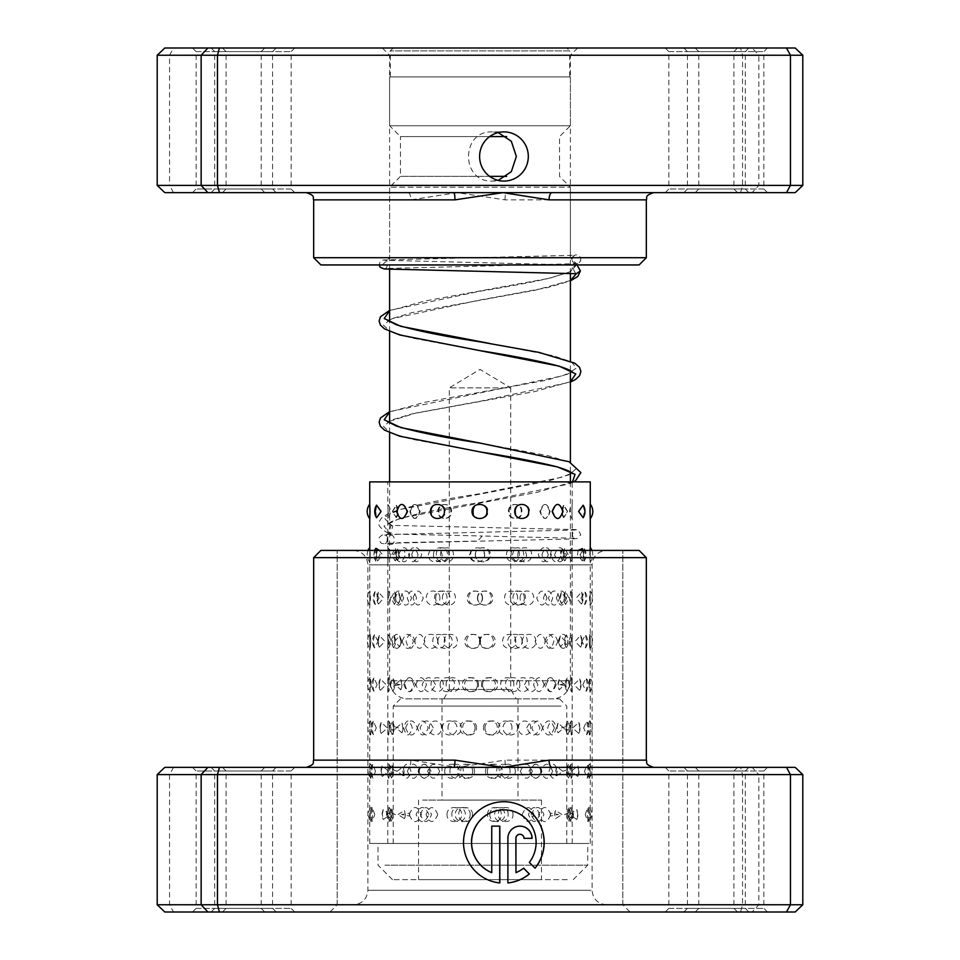 <?xml version="1.0" encoding="UTF-8"?>
<svg xmlns="http://www.w3.org/2000/svg" width="960" height="960" viewBox="0 0 960 960"><rect width="100%" height="100%" fill="white"/><g stroke="black" fill="none" stroke-linecap="round" stroke-linejoin="round"><path stroke-width="0.72" stroke-dasharray="4.8 3.6" d="M566.784 48L393.216 48L566.784 48L569.676 50.892L390.324 50.892L569.676 50.892L569.676 76.932L390.324 76.932L569.676 76.932M393.216 48L390.324 50.892L390.324 76.932M443.844 698.844L449.268 689.46L510.732 689.46L510.732 387.888L449.268 387.888L510.732 387.888L480 369.42L449.268 387.888L449.268 689.46L510.732 689.46L516.156 698.844L443.844 698.844L516.156 698.844M389.604 481.896L389.604 680.772L570.396 680.772L389.604 680.772A18.084 18.084 0 0 0 407.688 698.844L552.312 698.844L407.688 698.844M570.396 481.896L570.396 680.772A18.084 18.084 0 0 1 552.312 698.844M570.396 471.924L570.396 462.264M570.396 370.68L570.396 361.02M570.396 273.228L570.396 187.212L389.604 187.212L570.396 187.212L559.548 176.364L559.548 136.584L570.396 125.736L570.396 76.932L389.604 76.932L570.396 76.932M389.604 432.72L389.604 423.06M389.604 331.476L389.604 321.816M389.604 269.328L389.604 187.212L400.452 176.364L489.636 176.364M506.64 176.364L400.452 176.364L400.452 136.584L489.636 136.584M506.64 136.584L400.452 136.584L389.604 125.736L570.396 125.736L389.604 125.736L389.604 76.932M684.132 767.364L748.908 767.364L684.132 767.364M745.008 770.988L687.432 770.988L745.008 770.988M211.404 767.364L276.18 767.364L211.404 767.364M272.292 770.988L214.716 770.988L272.292 770.988M748.596 912L683.82 912L748.596 912M687.708 908.388L745.284 908.388L687.708 908.388M275.868 912L211.092 912L275.868 912M214.992 908.388L272.568 908.388L214.992 908.388M628.62 912L329.94 912L628.62 912M338.544 904.764L622.824 904.764L338.544 904.764M453.852 767.364L164.796 767.364M503.748 809.856A32.58 32.268 -90 0 1 529.236 862.404L529.344 862.404M503.808 801.708A40.716 40.332 90 0 0 463.476 840.396A40.716 40.332 90 0 0 499.716 882.948L499.824 882.948M519.888 826.14L519.984 826.14A12.216 12.096 90 0 0 507.78 838.356L507.888 882.948A40.716 40.332 90 0 1 507.78 882.948M519.888 834.288A4.068 4.032 -90 0 1 523.92 838.356L523.92 838.356M695.52 767.364L767.496 767.364L695.52 767.364M763.56 770.988L698.796 770.988L763.56 770.988M665.58 767.364L737.544 767.364L665.58 767.364M733.62 770.988L668.844 770.988L733.62 770.988M222.804 767.364L294.768 767.364L222.804 767.364M290.844 770.988L226.068 770.988L290.844 770.988M192.852 767.364L264.828 767.364L192.852 767.364M260.892 770.988L196.128 770.988L260.892 770.988M294.42 912L222.456 912L294.42 912M226.38 908.388L291.156 908.388L226.38 908.388M767.148 912L695.172 912L767.148 912M699.108 908.388L763.872 908.388L699.108 908.388M737.196 912L665.232 912L737.196 912M669.156 908.388L733.932 908.388L669.156 908.388M264.48 912L192.504 912L264.48 912M196.44 908.388L261.204 908.388L196.44 908.388M639.096 550.416L320.904 550.416M313.668 557.652L646.332 557.652M621.456 550.416L337.176 550.416L621.456 550.416M802.788 904.764L157.212 904.764M157.212 774.6L758.856 774.6L758.856 904.764L752.112 912L795.204 912M795.204 767.364L752.112 767.364L758.856 774.6L802.788 774.6M752.112 767.364L740.568 767.364L742.536 774.6L742.536 904.764L740.568 912L752.112 912M173.508 767.364L169.548 774.6L169.548 904.764L173.508 912L740.568 912M740.568 767.364L552.06 767.364M164.796 912L173.508 912M410.94 760.14A7.236 3 -90 0 1 407.94 767.364L506.148 767.364A7.236 1.092 -90 0 1 505.056 760.14L457.044 767.364L410.94 760.14L313.668 760.14M523.536 868.164A32.58 32.268 -90 0 1 515.856 872.628M529.236 862.404L535.08 868.2M491.652 826.14L491.652 872.628M605.34 550.416L353.448 550.416L605.34 550.416M354.66 904.764L606.552 904.764L354.66 904.764M376.608 505.164L375.336 511.464L376.608 517.776M397.524 511.464L396.168 505.392L392.304 511.464L396.168 517.536L397.524 511.464M375.864 548.352L374.592 554.76L375.864 561.18L380.004 554.76L379.368 550.416M396.648 554.76L395.244 548.544L391.704 554.76L395.244 560.988L396.648 554.76M379.008 598.068L375.168 591.54L373.908 598.068L375.168 604.584L379.008 598.068M395.796 598.068L394.392 591.708L391.14 598.068L394.392 604.428L395.796 598.068M378.06 641.364L374.508 634.74L373.272 641.364L374.508 647.988L378.06 641.364M394.992 641.364L393.576 634.884L390.624 641.364L393.576 647.844L394.992 641.364M377.16 684.66L373.884 677.952L372.684 684.66L373.884 691.368L377.16 684.66M394.236 684.66L392.82 678.072L390.144 684.66L392.82 691.248L394.236 684.66M376.308 727.956L373.308 721.176L372.156 727.956L373.308 734.748L376.308 727.956M393.504 727.956L392.112 721.272L389.712 727.956L392.112 734.652L393.504 727.956M375.504 771.264L372.768 764.4L371.676 771.264L372.768 778.116L375.504 771.264M392.832 771.264L391.464 764.484L389.328 771.264L391.464 778.032L392.832 771.264M374.76 814.56L372.276 807.636L371.244 814.56L372.276 821.472L374.76 814.56M392.196 814.56L390.864 807.708L388.98 814.56L390.864 821.412L392.196 814.56M419.58 511.464C416.16 502.212 412.932 502.212 409.884 511.464C412.92 520.728 416.148 520.728 419.58 511.464M396.012 550.416L395.028 554.76C398.292 564.132 401.748 564.132 405.408 554.76L404.292 550.416M418.068 554.76C414.708 545.508 411.552 545.508 408.588 554.76C411.54 564.024 414.696 564.024 418.068 554.76M403.644 598.068C400.044 588.696 396.672 588.696 393.504 598.068C396.684 607.428 400.056 607.428 403.644 598.068M416.58 598.068C413.292 588.804 410.208 588.804 407.316 598.068C410.196 607.32 413.28 607.32 416.58 598.068M401.916 641.364C398.4 631.992 395.1 631.992 392.028 641.364C395.112 650.724 398.412 650.724 401.916 641.364M415.128 641.364C411.912 632.1 408.9 632.1 406.092 641.364C408.888 650.628 411.9 650.628 415.128 641.364M400.224 684.66L390.72 682.932L390.72 686.388L400.224 684.66M413.712 684.66C410.568 675.396 407.628 675.396 404.904 684.66C407.616 693.924 410.556 693.924 413.712 684.66M398.568 727.956L389.496 725.316L389.496 730.608L398.568 727.956M412.32 727.956C409.248 718.704 406.392 718.704 403.74 727.956C406.38 737.22 409.236 737.22 412.32 727.956M396.96 771.264L388.296 767.976L388.296 774.54L396.96 771.264M410.964 771.264C407.964 762 405.192 762 402.624 771.264C405.18 780.516 407.952 780.516 410.964 771.264M395.388 814.56L387.132 810.792L387.132 818.328L395.388 814.56M409.548 816.036A11.568 11.568 0 0 0 409.632 814.56L409.548 813.072L401.544 814.56L409.548 816.036L409.632 814.56A11.568 11.568 0 0 0 409.536 813.072M450.84 511.464C451.308 502.224 437.472 502.188 438.132 511.464C437.46 520.728 451.284 520.728 450.84 511.464M429.744 550.416L428.4 554.76C428.016 564.156 442.332 564.12 442.164 554.76L440.748 550.416M448.92 554.76C449.376 545.532 435.684 545.484 436.332 554.76C435.672 564.024 449.364 564.024 448.92 554.76M439.908 598.068C440.04 588.684 425.892 588.696 426.276 598.068C425.892 607.452 440.064 607.416 439.908 598.068M447.024 598.068C447.468 588.828 433.908 588.78 434.568 598.068C433.896 607.32 447.456 607.332 447.024 598.068M437.664 641.364C437.784 631.992 423.78 632.004 424.176 641.364C423.792 650.748 437.808 650.712 437.664 641.364M445.14 641.364C445.584 632.124 432.156 632.076 432.816 641.364C432.144 650.628 445.56 650.628 445.14 641.364M435.432 684.66C430.848 675.288 426.408 675.288 422.1 684.66C426.42 694.032 430.872 694.032 435.432 684.66M443.28 684.66C443.7 675.42 430.428 675.384 431.088 684.66C430.416 693.924 443.688 693.924 443.28 684.66M433.236 727.956C428.7 718.596 424.308 718.596 420.06 727.956C424.32 737.328 428.712 737.328 433.236 727.956M441.432 727.956C441.84 718.716 428.724 718.68 429.384 727.956C428.712 737.22 441.828 737.22 441.432 727.956M431.052 771.264C426.564 761.892 422.22 761.892 418.032 771.264C422.244 780.624 426.576 780.624 431.052 771.264M439.608 771.264C435.516 762 431.544 762 427.704 771.264C431.532 780.516 435.492 780.516 439.608 771.264M428.892 814.56C424.464 805.188 420.18 805.188 416.052 814.56C420.192 823.92 424.476 823.92 428.892 814.56M437.796 814.56C433.752 805.296 429.84 805.296 426.048 814.56C429.816 823.812 433.728 823.812 437.796 814.56M486.528 511.464C487.14 502.212 472.152 502.2 472.752 511.464C472.128 520.704 487.128 520.752 486.528 511.464M471.144 550.416L469.632 554.76C469.332 564.12 484.968 564.144 484.692 554.76L483.168 550.416M484.512 554.76C485.112 545.508 470.136 545.508 470.736 554.76C470.112 564 485.1 564.048 484.512 554.76M482.268 598.068C482.544 588.696 466.92 588.696 467.22 598.068C466.92 607.428 482.544 607.44 482.268 598.068M482.484 598.068C483.084 588.804 468.12 588.804 468.732 598.068C468.096 607.308 483.072 607.344 482.484 598.068M479.856 641.364C480.12 631.992 464.508 631.992 464.82 641.364C464.508 650.724 480.12 650.736 479.856 641.364M480.468 641.364C481.056 632.1 466.104 632.1 466.728 641.364C466.08 650.604 481.044 650.64 480.468 641.364M477.432 684.66C477.684 675.288 462.12 675.288 462.432 684.66C462.108 694.02 477.696 694.044 477.432 684.66M478.44 684.66C479.028 675.396 464.1 675.396 464.724 684.66C464.076 693.9 479.016 693.948 478.44 684.66M475.008 727.956C475.26 718.584 459.72 718.596 460.044 727.956C459.72 737.316 475.272 737.34 475.008 727.956M476.424 727.956C477 718.704 462.108 718.692 462.732 727.956C462.084 737.196 476.976 737.244 476.424 727.956M472.596 771.264C472.836 761.88 457.344 761.892 457.668 771.264C457.344 780.624 472.848 780.636 472.596 771.264M474.396 771.264C474.972 762 460.116 762 460.752 771.264C460.092 780.492 474.948 780.54 474.396 771.264M470.184 814.56C470.424 805.188 454.968 805.188 455.304 814.56C454.968 823.92 470.424 823.932 470.184 814.56M472.38 814.56C472.944 805.296 458.136 805.296 458.772 814.56C458.112 823.8 472.932 823.836 472.38 814.56M521.232 511.464C521.904 502.212 508.032 502.2 508.476 511.464C508.008 520.704 521.892 520.752 521.232 511.464M513.888 550.416L512.436 554.76C512.268 564.156 526.884 564.12 526.5 554.76L525.12 550.416M519.408 554.76C520.08 545.508 506.088 545.508 506.556 554.76C506.064 564 520.068 564.048 519.408 554.76M524.292 598.068C524.652 588.684 509.928 588.696 510.108 598.068C509.94 607.452 524.676 607.416 524.292 598.068M517.572 598.068C518.244 588.804 504.132 588.804 504.612 598.068C504.12 607.308 518.232 607.344 517.572 598.068M522.06 641.364C522.42 631.992 507.588 632.004 507.78 641.364C507.588 650.748 522.444 650.712 522.06 641.364M515.712 641.364C516.384 632.1 502.164 632.1 502.656 641.364C502.152 650.604 516.372 650.64 515.712 641.364M519.816 684.66C520.164 675.288 505.224 675.3 505.428 684.66C505.236 694.044 520.2 694.008 519.816 684.66M513.84 684.66C514.512 675.396 500.196 675.396 500.688 684.66C500.172 693.9 514.488 693.948 513.84 684.66M517.548 727.956C517.896 718.584 502.86 718.596 503.064 727.956C502.872 737.34 517.932 737.304 517.548 727.956M511.956 727.956C512.616 718.704 498.204 718.692 498.708 727.956C498.18 737.196 512.604 737.244 511.956 727.956M515.268 771.264C515.604 761.88 500.484 761.892 500.7 771.264C500.484 780.648 515.64 780.612 515.268 771.264M510.048 771.264C510.708 762 496.212 762 496.728 771.264C496.188 780.492 510.696 780.54 510.048 771.264M512.964 814.56C513.3 805.176 498.096 805.188 498.312 814.56C498.096 823.944 513.336 823.908 512.964 814.56M508.128 814.56C508.788 805.296 494.208 805.296 494.724 814.56C494.184 823.8 508.764 823.836 508.128 814.56M549.648 511.464C546.6 502.212 543.336 502.212 539.868 511.464C543.324 520.728 546.588 520.728 549.648 511.464M551.472 550.416L550.296 554.76C554.148 564.132 557.784 564.132 561.228 554.76L562.512 560.604L566.808 554.76L562.512 548.928L561.216 554.76L560.196 550.416M548.304 554.76C545.172 545.508 541.848 545.508 538.32 554.76C541.836 564.024 545.16 564.024 548.304 554.76M559.572 598.068C556.032 588.696 552.324 588.696 548.424 598.068C552.336 607.428 556.056 607.428 559.572 598.068M546.936 598.068C543.72 588.804 540.324 588.804 536.736 598.068C540.312 607.32 543.708 607.32 546.936 598.068M557.88 641.364C554.268 631.992 550.476 631.992 546.504 641.364C550.488 650.724 554.28 650.724 557.88 641.364M545.532 641.364C542.244 632.1 538.776 632.1 535.128 641.364C538.764 650.628 542.232 650.628 545.532 641.364M556.14 684.66C552.456 675.288 548.592 675.288 544.56 684.66C548.604 694.032 552.468 694.032 556.14 684.66M544.092 684.66C540.732 675.396 537.204 675.396 533.496 684.66C537.192 693.924 540.72 693.924 544.092 684.66M554.376 727.956C550.608 718.596 546.684 718.596 542.58 727.956C546.696 737.328 550.632 737.328 554.376 727.956M542.616 727.956C539.196 718.704 535.608 718.704 531.84 727.956C535.596 737.22 539.184 737.22 542.616 727.956M552.576 771.264C548.736 761.892 544.74 761.892 540.576 771.264C544.752 780.624 548.748 780.624 552.576 771.264M541.116 771.264C537.636 762 533.976 762 530.148 771.264C533.964 780.516 537.624 780.516 541.116 771.264M550.728 814.56C546.828 805.188 542.76 805.188 538.536 814.56C542.772 823.92 546.84 823.92 550.728 814.56M539.592 814.56C536.04 805.296 532.32 805.296 528.444 814.56C532.308 823.812 536.028 823.812 539.592 814.56M583.116 517.728L584.4 511.464L583.116 505.212M567.468 511.464L563.496 505.452L562.152 511.464L563.496 517.476L567.468 511.464M578.172 550.416L577.464 554.76L582.324 560.892L583.596 554.76L582.324 548.64M582.732 598.068L581.484 592.08L576.312 598.068L581.484 604.044L582.732 598.068M566.112 598.068L561.48 592.428L560.232 598.068L561.48 603.696L566.112 598.068M581.832 641.364L580.608 635.544L575.112 641.364L580.608 647.184L581.832 641.364M565.368 641.364L560.388 635.952L559.212 641.364L560.388 646.776L565.368 641.364M580.872 684.66L579.696 679.02L573.864 684.66L579.696 690.3L580.872 684.66M564.576 684.66L559.236 679.5L558.168 684.66L559.236 689.82L564.576 684.66M579.876 727.956L578.748 722.52L572.568 727.956L578.748 733.404L579.876 727.956M563.748 727.956L558.048 723.096L557.076 727.956L558.048 732.828L563.748 727.956M578.82 771.264L577.764 766.032L571.236 771.264L577.764 776.484L578.82 771.264M562.884 771.264L556.8 766.728L555.936 771.264L556.8 775.788L562.884 771.264M577.728 814.56L576.744 809.58L569.844 814.56L576.744 819.528L577.728 814.56M561.972 814.56L555.492 810.432L554.772 814.56L555.492 818.688L561.972 814.56M590.052 511.464C590.316 502.092 590.292 502.092 589.992 511.464C590.292 520.836 590.316 520.836 590.052 511.464M571.968 511.464C572.232 502.212 572.208 502.212 571.92 511.464C572.208 520.728 572.232 520.728 571.968 511.464C572.232 502.212 572.208 502.212 571.92 511.464C572.208 520.728 572.232 520.728 571.968 511.464M572.208 481.896L387.792 481.896L572.208 481.896L572.208 504.24A11.568 11.568 0 0 0 572.208 518.688L572.172 547.548A11.568 11.568 0 0 0 572.172 561.984L572.076 590.856A11.568 11.568 0 0 0 572.076 605.268L572.208 592.512M590.184 554.76C590.34 545.4 590.208 545.4 589.788 554.76C590.208 564.132 590.34 564.132 590.184 554.76C590.34 564.132 590.208 564.132 589.788 554.76L589.932 550.416M572.088 554.76C572.256 545.508 572.136 545.508 571.74 554.76C572.136 564.024 572.256 564.024 572.088 554.76C572.256 545.508 572.136 545.508 571.74 554.76C572.136 564.024 572.256 564.024 572.088 554.76M590.256 598.068L590.172 590.856A11.568 11.568 0 0 1 590.172 605.28L590.256 598.068C590.304 588.696 590.064 588.696 589.536 598.068C590.064 607.428 590.304 607.428 590.256 598.068M572.172 598.068C572.232 588.804 572.004 588.804 571.512 598.068C572.004 607.32 572.232 607.32 572.172 598.068M590.28 641.364C590.22 631.992 589.86 631.992 589.236 641.364C589.86 650.736 590.22 650.736 590.28 641.364C590.22 631.992 589.86 631.992 589.236 641.364C589.86 650.736 590.22 650.736 590.28 641.364M572.208 641.364L571.932 634.176A11.568 11.568 0 0 0 569.424 641.364L566.424 647.844L565.008 641.364L566.424 634.884L569.376 641.364A11.568 11.568 0 0 0 571.932 648.552L572.208 641.364C572.16 632.1 571.836 632.1 571.248 641.364C571.836 650.628 572.16 650.628 572.208 641.364M588.912 682.716L589.896 691.836L589.896 677.484L588.912 682.716M571.068 681.24L571.74 691.836A11.568 11.568 0 0 1 571.74 677.496L571.068 681.24C571.848 675.54 572.22 676.68 572.196 684.66C572.22 692.652 571.848 693.792 571.068 688.08M588.912 722.424L588.456 727.956L589.68 735.108A11.568 11.568 0 0 0 589.68 720.804L588.912 722.424C589.764 719.256 590.184 721.104 590.172 727.956C590.184 734.82 589.764 736.668 588.912 733.5M571.068 722.112L570.576 727.956L571.488 735.096A11.568 11.568 0 0 1 571.488 720.816L571.068 722.112C571.836 719.52 572.184 721.476 572.136 727.956C572.184 734.448 571.824 736.404 571.068 733.812M588.912 764.412L588 771.264L589.428 778.38A11.568 11.568 0 0 0 589.428 764.136L588.912 764.412C589.68 763.404 590.052 765.684 590.04 771.264C590.052 776.844 589.68 779.124 588.912 778.104M571.068 764.352L570.168 771.264L571.188 778.368A11.568 11.568 0 0 1 571.188 764.148L571.068 764.352C571.752 763.632 572.076 765.924 572.028 771.264C572.076 776.592 571.752 778.896 571.068 778.164M588.912 807.336C588.132 807.696 587.652 810.096 587.484 814.56C587.652 819.012 588.132 821.424 588.912 821.784L589.128 821.652A11.568 11.568 0 0 0 589.128 807.468L589.848 814.56L588.912 821.784M571.068 807.336L570.828 807.492A11.568 11.568 0 0 0 570.828 821.616L571.884 814.56L571.068 807.336C570.312 807.828 569.868 810.24 569.724 814.56C569.868 818.868 570.312 821.28 571.068 821.784M578.952 511.464L583.392 505.164L584.664 511.464L583.392 517.776L578.952 511.464M562.476 511.464L563.832 505.392L567.696 511.464L563.832 517.536L562.476 511.464M579.996 554.76L584.136 548.352L585.408 554.76L584.136 561.18L579.996 554.76M563.352 554.76L564.756 548.544L568.296 554.76L564.756 560.988L563.352 554.76M580.992 598.068L584.832 591.54L586.092 598.068L584.832 604.584L580.992 598.068M564.204 598.068L565.608 591.708L568.86 598.068L565.608 604.428L564.204 598.068M581.94 641.364L585.492 634.74L586.728 641.364L585.492 647.988L581.94 641.364M582.84 684.66L586.116 677.952L587.316 684.66L586.116 691.368L582.84 684.66M565.764 684.66L567.18 678.072L569.856 684.66L567.18 691.248L565.764 684.66M583.692 727.956L586.692 721.176L587.844 727.956L586.692 734.748L583.692 727.956M566.496 727.956L567.888 721.272L570.288 727.956L567.888 734.652L566.496 727.956M584.496 771.264L587.232 764.4L588.324 771.264L587.232 778.116L584.496 771.264M567.168 771.264L568.536 764.484L570.672 771.264L568.536 778.032L567.168 771.264M585.24 814.56L587.724 807.636L588.756 814.56L587.724 821.472L585.24 814.56M567.804 814.56L569.136 807.708L571.02 814.56L569.136 821.412L567.804 814.56M552.792 511.464C556.536 502.092 560.076 502.092 563.412 511.464C560.064 520.836 556.524 520.836 552.792 511.464M540.42 511.464C543.84 502.212 547.068 502.212 550.116 511.464C547.08 520.728 543.852 520.728 540.42 511.464M554.592 554.76C558.264 545.4 561.72 545.4 564.972 554.76C561.708 564.132 558.252 564.132 554.592 554.76M541.932 554.76C545.292 545.508 548.448 545.508 551.412 554.76C548.46 564.024 545.304 564.024 541.932 554.76M556.356 598.068C559.956 588.696 563.328 588.696 566.496 598.068C563.316 607.428 559.944 607.428 556.356 598.068M543.42 598.068C546.708 588.804 549.792 588.804 552.684 598.068C549.804 607.32 546.72 607.32 543.42 598.068M558.084 641.364C561.6 631.992 564.9 631.992 567.972 641.364C564.888 650.724 561.588 650.724 558.084 641.364M544.872 641.364C548.088 632.1 551.1 632.1 553.908 641.364C551.112 650.628 548.1 650.628 544.872 641.364M559.776 684.66L569.28 682.932L569.28 686.388L559.776 684.66M546.288 684.66C549.432 675.396 552.372 675.396 555.096 684.66C552.384 693.924 549.444 693.924 546.288 684.66M561.432 727.956L570.504 725.316L570.504 730.608L561.432 727.956M547.68 727.956C550.752 718.704 553.608 718.704 556.26 727.956C553.62 737.22 550.764 737.22 547.68 727.956M563.04 771.264L571.704 767.976L571.704 774.54L563.04 771.264M549.036 771.264C552.036 762 554.808 762 557.376 771.264C554.82 780.516 552.048 780.516 549.036 771.264M564.612 814.56L572.868 810.792L572.868 818.328L564.612 814.56M550.464 813.072A11.568 11.568 0 0 0 550.368 814.56L550.452 813.072L558.456 814.56L550.452 816.036L550.368 814.56A11.568 11.568 0 0 0 550.452 816.036M515.556 511.464C515.4 502.092 529.836 502.104 529.452 511.464C529.824 520.848 515.376 520.812 515.556 511.464M509.16 511.464C508.692 502.224 522.528 502.188 521.868 511.464C522.54 520.728 508.716 520.728 509.16 511.464M517.836 554.76C517.692 545.388 531.984 545.4 531.6 554.76C531.984 564.156 517.668 564.12 517.836 554.76M511.08 554.76C510.624 545.532 524.316 545.484 523.668 554.76C524.328 564.024 510.636 564.024 511.08 554.76M520.092 598.068C519.96 588.684 534.108 588.696 533.724 598.068C534.108 607.452 519.936 607.416 520.092 598.068M512.976 598.068C512.532 588.828 526.092 588.78 525.432 598.068C526.104 607.32 512.544 607.332 512.976 598.068M522.336 641.364C522.216 631.992 536.22 632.004 535.824 641.364C536.208 650.748 522.192 650.712 522.336 641.364M514.86 641.364C514.416 632.124 527.844 632.076 527.184 641.364C527.856 650.628 514.44 650.628 514.86 641.364M524.568 684.66C529.152 675.288 533.592 675.288 537.9 684.66C533.58 694.032 529.128 694.032 524.568 684.66M516.72 684.66C516.3 675.42 529.572 675.384 528.912 684.66C529.584 693.924 516.312 693.924 516.72 684.66M526.764 727.956C531.3 718.596 535.692 718.596 539.94 727.956C535.68 737.328 531.288 737.328 526.764 727.956M518.568 727.956C518.16 718.716 531.276 718.68 530.616 727.956C531.288 737.22 518.172 737.22 518.568 727.956M528.948 771.264C533.436 761.892 537.78 761.892 541.968 771.264C537.756 780.624 533.424 780.624 528.948 771.264M520.392 771.264C524.484 762 528.456 762 532.296 771.264C528.468 780.516 524.508 780.516 520.392 771.264M531.108 814.56C535.536 805.188 539.82 805.188 543.948 814.56C539.808 823.92 535.524 823.92 531.108 814.56M522.204 814.56C526.248 805.296 530.16 805.296 533.952 814.56C530.184 823.812 526.272 823.812 522.204 814.56M472.896 511.464C472.608 502.092 488.244 502.104 487.956 511.464C488.256 520.824 472.608 520.848 472.896 511.464M473.472 511.464C472.86 502.212 487.848 502.2 487.248 511.464C487.872 520.704 472.872 520.752 473.472 511.464M475.308 554.76C475.032 545.388 490.668 545.4 490.368 554.76C490.668 564.12 475.032 564.144 475.308 554.76M475.488 554.76C474.888 545.508 489.864 545.508 489.264 554.76C489.888 564 474.9 564.048 475.488 554.76M477.732 598.068C477.456 588.696 493.08 588.696 492.78 598.068C493.08 607.428 477.456 607.44 477.732 598.068M477.516 598.068C476.916 588.804 491.88 588.804 491.268 598.068C491.904 607.308 476.928 607.344 477.516 598.068M480.144 641.364C479.88 631.992 495.492 631.992 495.18 641.364C495.492 650.724 479.88 650.736 480.144 641.364M479.532 641.364C478.944 632.1 493.896 632.1 493.272 641.364C493.92 650.604 478.956 650.64 479.532 641.364M482.568 684.66C482.316 675.288 497.88 675.288 497.568 684.66C497.892 694.02 482.304 694.044 482.568 684.66M481.56 684.66C480.972 675.396 495.9 675.396 495.276 684.66C495.924 693.9 480.984 693.948 481.56 684.66M484.992 727.956C484.74 718.584 500.28 718.596 499.956 727.956C500.28 737.316 484.728 737.34 484.992 727.956M483.576 727.956C483 718.704 497.892 718.692 497.268 727.956C497.916 737.196 483.024 737.244 483.576 727.956M487.404 771.264C487.164 761.88 502.656 761.892 502.332 771.264C502.656 780.624 487.152 780.636 487.404 771.264M485.604 771.264C485.028 762 499.884 762 499.248 771.264C499.908 780.492 485.052 780.54 485.604 771.264M489.816 814.56C489.576 805.188 505.032 805.188 504.696 814.56C505.032 823.92 489.576 823.932 489.816 814.56M487.62 814.56C487.056 805.296 501.864 805.296 501.228 814.56C501.888 823.8 487.068 823.836 487.62 814.56M431.316 511.464C430.956 502.092 445.428 502.104 445.26 511.464C445.416 520.848 430.932 520.812 431.316 511.464M438.768 511.464C438.096 502.212 451.968 502.2 451.524 511.464C451.992 520.704 438.108 520.752 438.768 511.464M433.5 554.76C433.14 545.388 447.744 545.4 447.564 554.76C447.732 564.156 433.116 564.12 433.5 554.76M440.592 554.76C439.92 545.508 453.912 545.508 453.444 554.76C453.936 564 439.932 564.048 440.592 554.76M435.708 598.068C435.348 588.684 450.072 588.696 449.892 598.068C450.06 607.452 435.324 607.416 435.708 598.068M442.428 598.068C441.756 588.804 455.868 588.804 455.388 598.068C455.88 607.308 441.768 607.344 442.428 598.068M437.94 641.364C437.58 631.992 452.412 632.004 452.22 641.364C452.412 650.748 437.556 650.712 437.94 641.364M444.288 641.364C443.616 632.1 457.836 632.1 457.344 641.364C457.848 650.604 443.628 650.64 444.288 641.364M440.184 684.66C439.836 675.288 454.776 675.3 454.572 684.66C454.764 694.044 439.8 694.008 440.184 684.66M446.16 684.66C445.488 675.396 459.804 675.396 459.312 684.66C459.828 693.9 445.512 693.948 446.16 684.66M442.452 727.956C442.104 718.584 457.14 718.596 456.936 727.956C457.128 737.34 442.068 737.304 442.452 727.956M448.044 727.956C447.384 718.704 461.796 718.692 461.292 727.956C461.82 737.196 447.396 737.244 448.044 727.956M444.732 771.264C444.396 761.88 459.516 761.892 459.3 771.264C459.516 780.648 444.36 780.612 444.732 771.264M449.952 771.264C449.292 762 463.788 762 463.272 771.264C463.812 780.492 449.304 780.54 449.952 771.264M447.036 814.56C446.7 805.176 461.904 805.188 461.688 814.56C461.904 823.944 446.664 823.908 447.036 814.56M451.872 814.56C451.212 805.296 465.792 805.296 465.276 814.56C465.816 823.8 451.236 823.836 451.872 814.56M397.152 511.464C400.524 502.092 404.088 502.092 407.856 511.464C404.076 520.836 400.512 520.836 397.152 511.464M410.352 511.464C413.4 502.212 416.664 502.212 420.132 511.464C416.676 520.728 413.412 520.728 410.352 511.464M398.772 554.76C402.228 545.4 405.864 545.4 409.704 554.76C405.852 564.132 402.216 564.132 398.772 554.76L397.488 560.604L393.192 554.76L397.488 548.928L398.784 554.76M411.696 554.76C414.828 545.508 418.152 545.508 421.68 554.76C418.164 564.024 414.84 564.024 411.696 554.76M400.428 598.068C403.968 588.696 407.676 588.696 411.576 598.068C407.664 607.428 403.944 607.428 400.428 598.068M413.064 598.068C416.28 588.804 419.676 588.804 423.264 598.068C419.688 607.32 416.292 607.32 413.064 598.068M402.12 641.364C405.732 631.992 409.524 631.992 413.496 641.364C409.512 650.724 405.72 650.724 402.12 641.364M414.468 641.364C417.756 632.1 421.224 632.1 424.872 641.364C421.236 650.628 417.768 650.628 414.468 641.364M403.86 684.66C407.544 675.288 411.408 675.288 415.44 684.66C411.396 694.032 407.532 694.032 403.86 684.66M415.908 684.66C419.268 675.396 422.796 675.396 426.504 684.66C422.808 693.924 419.28 693.924 415.908 684.66M405.624 727.956C409.392 718.596 413.316 718.596 417.42 727.956C413.304 737.328 409.368 737.328 405.624 727.956M417.384 727.956C420.804 718.704 424.392 718.704 428.16 727.956C424.404 737.22 420.816 737.22 417.384 727.956M407.424 771.264C411.264 761.892 415.26 761.892 419.424 771.264C415.248 780.624 411.252 780.624 407.424 771.264M418.884 771.264C422.364 762 426.024 762 429.852 771.264C426.036 780.516 422.376 780.516 418.884 771.264M409.272 814.56C413.172 805.188 417.24 805.188 421.464 814.56C417.228 823.92 413.16 823.92 409.272 814.56M420.408 814.56C423.96 805.296 427.68 805.296 431.556 814.56C427.692 823.812 423.972 823.812 420.408 814.56M375.6 511.464L376.884 505.212L381.42 511.464L376.884 517.728L375.6 511.464M392.532 511.464L396.504 505.452L397.848 511.464L396.504 517.476L392.532 511.464M376.404 554.76L377.676 548.64L382.536 554.76L377.676 560.892L376.404 554.76M377.268 598.068L378.516 592.08L383.688 598.068L378.516 604.044L377.268 598.068M393.888 598.068L398.52 592.428L399.768 598.068L398.52 603.696L393.888 598.068M378.168 641.364L379.392 635.544L384.888 641.364L379.392 647.184L378.168 641.364M394.632 641.364L399.612 635.952L400.788 641.364L399.612 646.776L394.632 641.364M379.128 684.66L380.304 679.02L386.136 684.66L380.304 690.3L379.128 684.66M395.424 684.66L400.764 679.5L401.832 684.66L400.764 689.82L395.424 684.66M380.124 727.956L381.252 722.52L387.432 727.956L381.252 733.404L380.124 727.956M396.252 727.956L401.952 723.096L402.924 727.956L401.952 732.828L396.252 727.956M381.18 771.264L382.236 766.032L388.764 771.264L382.236 776.484L381.18 771.264M397.116 771.264L403.2 766.728L404.064 771.264L403.2 775.788L397.116 771.264M382.272 814.56L383.256 809.58L390.156 814.56L383.256 819.528L382.272 814.56M398.028 814.56L404.508 810.432L405.228 814.56L404.508 818.688L398.028 814.56M369.948 511.464C369.684 502.092 369.708 502.092 370.008 511.464C369.708 520.836 369.684 520.836 369.948 511.464M388.032 511.464C387.768 502.212 387.792 502.212 388.08 511.464C387.792 520.728 387.768 520.728 388.032 511.464C387.768 502.212 387.792 502.212 388.08 511.464C387.792 520.728 387.768 520.728 388.032 511.464M387.792 592.512L387.924 590.856A11.568 11.568 0 0 1 387.924 605.268L387.828 598.068C387.768 588.804 387.996 588.804 388.488 598.068C387.996 607.32 387.768 607.32 387.828 598.068L387.828 561.984A11.568 11.568 0 0 0 387.828 547.548L387.792 518.676A11.568 11.568 0 0 0 387.792 504.24L387.792 481.896M370.212 554.76C369.792 564.132 369.66 564.132 369.816 554.76C369.66 545.4 369.792 545.4 370.212 554.76C369.792 564.132 369.66 564.132 369.816 554.76L369.768 550.416M387.912 554.76C387.744 545.508 387.864 545.508 388.26 554.76C387.864 564.024 387.744 564.024 387.912 554.76C387.744 545.508 387.864 545.508 388.26 554.76C387.864 564.024 387.744 564.024 387.912 554.76M369.744 598.068L369.828 590.856A11.568 11.568 0 0 0 369.828 605.28L369.744 598.068C369.696 588.696 369.936 588.696 370.464 598.068C369.936 607.428 369.696 607.428 369.744 598.068M369.72 641.364C369.78 631.992 370.14 631.992 370.764 641.364C370.14 650.736 369.78 650.736 369.72 641.364C369.78 631.992 370.14 631.992 370.764 641.364C370.14 650.736 369.78 650.736 369.72 641.364M387.792 641.364L388.068 634.176A11.568 11.568 0 0 1 388.068 648.552L387.792 641.364C387.84 632.1 388.164 632.1 388.752 641.364C388.164 650.628 387.84 650.628 387.792 641.364M371.088 682.716L370.104 691.836L370.104 677.484L371.088 682.716M388.932 681.24L388.26 691.836A11.568 11.568 0 0 0 388.26 677.496L388.932 681.24C388.152 675.54 387.78 676.68 387.804 684.66C387.78 692.652 388.152 693.792 388.932 688.08M371.088 722.424L371.544 727.956L370.32 735.108A11.568 11.568 0 0 1 370.32 720.804L371.088 722.424C370.236 719.256 369.816 721.104 369.828 727.956C369.816 734.82 370.236 736.668 371.088 733.5M388.932 722.112L389.424 727.956L388.512 735.096A11.568 11.568 0 0 0 388.512 720.816L388.932 722.112C388.164 719.52 387.816 721.476 387.864 727.956C387.816 734.448 388.176 736.404 388.932 733.812M371.088 764.412L372 771.264L370.572 778.38A11.568 11.568 0 0 1 370.572 764.136L371.088 764.412C370.32 763.404 369.948 765.684 369.96 771.264C369.948 776.844 370.32 779.124 371.088 778.104M388.932 764.352L389.832 771.264L388.812 778.368A11.568 11.568 0 0 0 388.812 764.148L388.932 764.352C388.248 763.632 387.924 765.924 387.972 771.264C387.924 776.592 388.248 778.896 388.932 778.164M371.088 807.336C371.868 807.696 372.348 810.096 372.516 814.56C372.348 819.012 371.868 821.412 371.088 821.784L370.872 821.652A11.568 11.568 0 0 1 370.872 807.468L370.152 814.56L371.088 821.784M388.932 807.336L389.172 807.492A11.568 11.568 0 0 1 389.172 821.616L388.116 814.56L388.932 807.336C389.688 807.84 390.144 810.24 390.276 814.56C390.144 818.868 389.688 821.28 388.932 821.784M388.932 843.48L572.208 843.48L388.932 843.48M368.064 550.416A11.568 11.568 0 0 0 369.744 561.984L369.72 592.896M588.912 843.48L369.72 843.48L588.912 843.48M369.72 481.896L590.28 481.896M591.936 550.416A11.568 11.568 0 0 1 590.256 561.984L590.28 592.896M390.684 544.176C395.436 545.724 395.508 533.94 390.732 535.488C385.98 533.952 385.908 545.724 390.684 544.176L390.468 544.176C383.76 543.936 380.544 543.432 380.82 542.688C378.912 540.216 378.528 538.356 379.668 537.084L381.948 535.104L384.168 534.636L575.352 530.016C572.892 528.768 570.54 538.548 575.352 538.272L482.328 535.992L477.564 541.056L399.132 542.616L390.684 544.176M390.996 525.372L392.82 525.936L390.432 534.048L388.548 533.448L390.996 525.372L575.796 529.572L578.352 530.172L580.812 534.84L576.948 538.56L571.152 539.028L384.66 543.336C386.748 545.556 389.34 534.924 384.612 535.08L390.732 535.488M575.76 273.66L572.436 267.588L576.396 265.032L384.636 260.28C389.46 260.004 387.108 269.736 384.636 268.524L577.236 263.652C579.996 262.056 581.148 260.508 580.704 259.008A4.344 4.332 -90 0 0 576.372 254.904A4.344 4.332 -90 0 0 572.052 259.452A4.344 4.332 -90 0 0 576.372 263.58A4.344 4.332 -90 0 0 580.704 259.008M164.796 192.636L407.94 192.636A7.236 3 90 0 1 410.94 199.86L457.044 192.636L505.056 199.86L646.332 199.86M552.06 192.636L453.852 192.636M211.404 192.636L276.18 192.636L211.404 192.636M272.292 189.012L214.716 189.012L272.292 189.012M275.868 48L211.092 48L275.868 48M214.992 51.612L272.568 51.612L214.992 51.612M684.132 192.636L748.908 192.636L684.132 192.636M745.008 189.012L687.432 189.012L745.008 189.012M748.596 48L683.82 48L748.596 48M687.708 51.612L745.284 51.612L687.708 51.612M498.204 132.588L492.48 131.892L503.964 131.892M492.48 131.892C460.548 130.356 460.56 182.592 492.48 181.068L503.964 181.068M492.48 181.068L498.204 180.372M665.58 192.636L737.544 192.636L665.58 192.636M733.62 189.012L668.844 189.012L733.62 189.012M695.52 192.636L767.496 192.636L695.52 192.636M763.56 189.012L698.796 189.012L763.56 189.012M192.852 192.636L264.828 192.636L192.852 192.636M260.892 189.012L196.128 189.012L260.892 189.012M222.804 192.636L294.768 192.636L222.804 192.636M290.844 189.012L226.068 189.012L290.844 189.012M264.48 48L192.504 48L264.48 48M196.44 51.612L261.204 51.612L196.44 51.612M737.196 48L665.232 48L737.196 48M669.156 51.612L733.932 51.612L669.156 51.612M767.148 48L695.172 48L767.148 48M699.108 51.612L763.872 51.612L699.108 51.612M294.42 48L222.456 48L294.42 48M226.38 51.612L291.156 51.612L226.38 51.612M383.304 264.948L577.632 264.948L383.304 264.948M569.532 257.724L389.604 257.724L569.532 257.724M320.904 264.948L639.096 264.948M646.332 257.724L313.668 257.724M576.696 48L382.368 48L576.696 48M390.468 55.236L570.396 55.236L390.468 55.236M802.788 185.4L758.856 185.4L758.856 55.236L802.788 55.236M157.212 55.236L758.856 55.236L752.112 48L164.796 48M505.056 199.86A7.236 1.092 90 0 1 506.148 192.636L752.112 192.636L758.856 185.4L169.548 185.4L169.548 55.236L173.508 48M173.508 192.636L169.548 185.4L157.212 185.4M740.568 192.636L742.536 185.4L742.536 55.236L740.568 48M752.112 192.636L795.204 192.636M795.204 48L752.112 48M405.696 698.844L559.548 698.844L405.696 698.844M561.048 706.08L393.216 706.08L561.048 706.08M567.3 879.636L392.472 879.636L567.3 879.636M384.924 865.176L587.724 865.176L384.924 865.176M444.54 800.088L517.968 800.088L444.54 800.088M444.54 698.844L517.968 698.844L444.54 698.844M422.592 879.636L541.464 879.636L422.592 879.636M422.592 800.088L541.464 800.088L422.592 800.088M580.8 843.48L378.012 843.48L580.8 843.48M561.048 843.48L393.216 843.48L561.048 843.48M646.332 760.14L505.056 760.14M368.988 564.876L592.092 564.876L368.988 564.876M591.012 890.304L367.908 890.304L591.012 890.304M572.472 481.896L537.78 492.18L400.02 518.256L383.964 526.152L390.564 534.048L482.328 535.992L390.432 534.048M576.396 265.032L570.696 271.596L549.96 278.16L424.836 301.02L389.604 310.752M489.636 343.452L553.26 355.728L571.38 361.86L576.408 367.992L567.624 374.136L546.3 380.268L424.836 402.264L389.604 411.996M480.636 443.196L548.676 455.832L569.4 462.156L576.54 468.48L568.992 474.804L547.92 481.128L399.564 509.58L383.892 517.476L390.864 525.372M570.396 280.536L535.032 290.256L411.96 312.636L390.912 318.96L383.46 325.296L390.72 331.632L411.588 337.956L479.844 350.628M570.396 381.744L535.14 391.476L411.948 413.88L390.912 420.204L383.46 426.54L390.72 432.876L411.588 439.2L479.832 451.872M573.468 481.896L568.68 484.032L480.36 502.452C436.968 509.064 407.244 515.484 391.176 521.712L387.576 524.172L387.432 522.552L392.82 525.936M313.668 199.86L410.94 199.86M683.82 912L687.432 908.388L687.432 770.988L683.82 767.364M211.092 912L214.716 908.388L214.716 770.988L211.092 767.364M337.176 904.764L337.176 550.416L337.176 904.764L329.94 912M695.172 912L698.796 908.388L698.796 770.988L695.172 767.364M665.232 912L668.844 908.388L668.844 770.988L665.232 767.364M222.456 912L226.068 908.388L226.068 770.988L222.456 767.364M192.504 912L196.128 908.388L196.128 770.988L192.504 767.364M622.824 904.764L622.824 550.416L622.824 904.764L630.06 912M264.828 912L261.204 908.388L261.204 770.988L264.828 767.364M294.768 912L291.156 908.388L291.156 770.988L294.768 767.364M737.544 912L733.932 908.388L733.932 770.988L737.544 767.364M767.496 912L763.872 908.388L763.872 770.988L767.496 767.364M748.908 912L745.284 908.388L745.284 770.988L748.908 767.364M276.18 912L272.568 908.388L272.568 770.988L276.18 767.364M606.552 904.764C597.768 903.912 592.944 899.088 592.092 890.304L592.092 564.876C592.944 556.092 597.768 551.28 606.552 550.416M353.448 550.416C362.232 551.28 367.056 556.092 367.908 564.876L367.908 890.304C367.056 899.088 362.232 903.912 353.448 904.764M396.168 517.536A11.568 11.568 0 0 0 396.168 505.392M374.772 550.416A11.568 11.568 0 0 0 375.864 561.18M395.244 560.988A11.568 11.568 0 0 0 395.244 548.544M375.168 591.54A11.568 11.568 0 0 0 375.168 604.584M394.392 604.428A11.568 11.568 0 0 0 394.392 591.708M374.508 634.74A11.568 11.568 0 0 0 374.508 647.988M393.576 647.844A11.568 11.568 0 0 0 393.576 634.884M373.884 677.952A11.568 11.568 0 0 0 373.884 691.368M392.82 691.248A11.568 11.568 0 0 0 392.82 678.072M373.296 721.176A11.568 11.568 0 0 0 373.308 734.748M392.112 734.652A11.568 11.568 0 0 0 392.112 721.272M372.768 764.4A11.568 11.568 0 0 0 372.768 778.116M391.464 778.032A11.568 11.568 0 0 0 391.464 764.484M372.276 807.636A11.568 11.568 0 0 0 372.276 821.472M390.864 821.412A11.568 11.568 0 0 0 390.864 807.708M390.72 682.932A11.568 11.568 0 0 0 390.72 686.388M389.496 725.316A11.568 11.568 0 0 0 389.496 730.608M388.296 767.976A11.568 11.568 0 0 0 388.296 774.54M387.132 810.792A11.568 11.568 0 0 0 387.132 818.328M563.496 505.452A11.568 11.568 0 0 0 563.496 517.476M582.324 560.892A11.568 11.568 0 0 0 583.224 550.416M562.512 548.928A11.568 11.568 0 0 0 562.512 560.604M581.484 604.044A11.568 11.568 0 0 0 581.484 592.08M561.48 592.428A11.568 11.568 0 0 0 561.48 603.696M580.608 647.184A11.568 11.568 0 0 0 580.608 635.544M560.388 635.952A11.568 11.568 0 0 0 560.388 646.776M579.696 690.3A11.568 11.568 0 0 0 579.696 679.02M559.236 679.5A11.568 11.568 0 0 0 559.236 689.82M578.748 733.404A11.568 11.568 0 0 0 578.748 722.52M558.048 723.096A11.568 11.568 0 0 0 558.048 732.828M577.764 776.484A11.568 11.568 0 0 0 577.764 766.032M556.8 766.728A11.568 11.568 0 0 0 556.8 775.788M576.744 819.528A11.568 11.568 0 0 0 576.744 809.58M555.492 810.432A11.568 11.568 0 0 0 555.492 818.688M590.052 648.564A11.568 11.568 0 0 0 590.052 634.164M589.896 691.836A11.568 11.568 0 0 0 589.896 677.484M583.392 517.776A11.568 11.568 0 0 0 583.392 505.164M563.832 505.392A11.568 11.568 0 0 0 563.832 517.536M584.136 561.18A11.568 11.568 0 0 0 584.136 548.34M564.756 548.544A11.568 11.568 0 0 0 564.756 560.988M584.832 604.584A11.568 11.568 0 0 0 584.832 591.54M565.608 591.708A11.568 11.568 0 0 0 565.608 604.428M585.492 647.988A11.568 11.568 0 0 0 585.492 634.74M566.424 634.884A11.568 11.568 0 0 0 566.424 647.844M586.116 691.368A11.568 11.568 0 0 0 586.116 677.952M567.18 678.072A11.568 11.568 0 0 0 567.18 691.248M586.692 734.748A11.568 11.568 0 0 0 586.704 721.176M567.888 721.272A11.568 11.568 0 0 0 567.888 734.652M587.232 778.116A11.568 11.568 0 0 0 587.232 764.4M568.536 764.484A11.568 11.568 0 0 0 568.536 778.032M587.724 821.472A11.568 11.568 0 0 0 587.724 807.636M569.136 807.708A11.568 11.568 0 0 0 569.136 821.412M569.28 686.388A11.568 11.568 0 0 0 569.28 682.932M570.504 730.608A11.568 11.568 0 0 0 570.504 725.316M571.704 774.54A11.568 11.568 0 0 0 571.704 767.976M572.868 818.328A11.568 11.568 0 0 0 572.868 810.792M376.884 505.212A11.568 11.568 0 0 0 376.884 517.728M396.504 517.476A11.568 11.568 0 0 0 396.504 505.452M377.676 548.64A11.568 11.568 0 0 0 377.676 560.892M397.488 560.604A11.568 11.568 0 0 0 397.488 548.928M378.516 592.08A11.568 11.568 0 0 0 378.516 604.044M398.52 603.696A11.568 11.568 0 0 0 398.52 592.428M379.392 635.544A11.568 11.568 0 0 0 379.392 647.184M399.612 646.776A11.568 11.568 0 0 0 399.612 635.952M380.304 679.02A11.568 11.568 0 0 0 380.304 690.3M400.764 689.82A11.568 11.568 0 0 0 400.764 679.5M381.252 722.52A11.568 11.568 0 0 0 381.252 733.404M401.952 732.828A11.568 11.568 0 0 0 401.952 723.096M382.236 766.032A11.568 11.568 0 0 0 382.236 776.484M403.2 775.788A11.568 11.568 0 0 0 403.2 766.728M383.256 809.58A11.568 11.568 0 0 0 383.256 819.528M404.508 818.688A11.568 11.568 0 0 0 404.508 810.432M369.948 634.164A11.568 11.568 0 0 0 369.948 648.564M370.104 677.484A11.568 11.568 0 0 0 370.104 691.836M572.208 843.48L572.208 643.968M572.208 638.76L572.208 603.624M369.72 843.48L369.72 603.228M590.28 843.48L590.28 603.228M387.792 843.48L387.792 643.968M387.792 638.76L387.792 603.624M572.436 267.588L571.56 270.504L566.544 273.06L546.48 278.928C527.772 283.044 505.464 287.16 479.568 291.288L389.604 310.392M387.672 320.316L387.672 321.552L388.308 320.94M389.604 320.064L392.688 318.528L480.36 299.964L547.848 287.532L570.396 280.872M389.604 411.636L561.984 375.96L570.396 372.432M571.692 371.556L572.34 370.932L572.34 372.18M387.672 421.56L387.672 422.796L388.308 422.184M389.604 421.296L415.764 413.052L480.348 401.22L570.396 382.092M388.548 533.448C380.172 528.432 377.1 524.436 379.32 521.436L381.636 517.788L388.488 513.372C406.728 506.688 437.088 500.16 479.568 493.776L561.972 477.204L570.396 473.676M571.692 472.8L572.34 472.176L572.34 473.424M572.052 259.452L572.052 259.452C572.496 257.172 573.516 255.768 575.112 255.252L383.004 259.992L380.16 261.576L379.152 264.948M276.18 48L272.568 51.612L272.568 189.012L276.18 192.636M748.908 48L745.284 51.612L745.284 189.012L748.908 192.636M737.544 48L733.932 51.612L733.932 189.012L737.544 192.636M767.496 48L763.872 51.612L763.872 189.012L767.496 192.636M264.828 48L261.204 51.612L261.204 189.012L264.828 192.636M294.768 48L291.156 51.612L291.156 189.012L294.768 192.636M577.632 48L570.396 55.236L570.396 257.724L577.632 264.948M382.368 48L389.604 55.236L389.604 257.724L382.368 264.948M222.456 48L226.068 51.612L226.068 189.012L222.456 192.636M192.504 48L196.128 51.612L196.128 189.012L192.504 192.636M695.172 48L698.796 51.612L698.796 189.012L695.172 192.636M665.232 48L668.844 51.612L668.844 189.012L665.232 192.636M683.82 48L687.432 51.612L687.432 189.012L683.82 192.636M211.092 48L214.716 51.612L214.716 189.012L211.092 192.636M559.548 698.844L566.784 706.08L566.784 843.48M573.264 879.636L587.724 865.176L587.724 843.48M442.032 698.844L442.032 800.088M418.536 800.088L418.536 879.636M393.216 843.48L393.216 706.08L400.452 698.844M392.472 879.636L378.012 865.176L378.012 843.48M541.464 800.088L541.464 879.636M517.968 698.844L517.968 800.088"/><path stroke-width="1.44" d="M570.396 481.896L570.396 471.924M570.396 462.264L570.396 370.68M570.396 361.02L570.396 273.228M389.604 481.896L389.604 432.72M389.604 423.06L389.604 331.476M389.604 321.816L389.604 269.328M489.636 176.364L506.64 176.364M489.636 136.584L506.64 136.584M453.852 767.364L795.204 767.364L802.788 774.6L157.212 774.6L164.796 767.364L453.852 767.364A7.236 1.092 90 0 0 454.944 760.14L502.956 767.364L549.06 760.14L646.332 760.14C647.712 762.276 643.668 763.932 653.556 767.364M491.748 872.628L491.652 872.628A32.58 32.268 -90 0 1 503.748 809.856L503.856 809.856A32.58 32.268 90 0 0 491.748 872.628L491.748 826.14L499.824 826.14L499.824 882.948A40.716 40.332 -90 0 1 463.572 840.396A40.716 40.332 -90 0 1 540.288 824.988A40.716 40.332 -90 0 1 535.08 868.2L529.344 862.404A32.58 32.268 90 0 0 503.856 809.856M507.888 838.356A12.216 12.096 -90 0 1 519.984 826.14A12.216 12.096 -90 0 1 532.08 838.356L524.016 838.356A4.068 4.032 90 0 0 519.984 834.288A4.068 4.032 90 0 0 515.952 838.356L515.952 872.628A32.58 32.268 90 0 0 523.632 868.164L529.38 873.96A40.716 40.332 -90 0 1 507.888 882.948L507.888 838.356M515.952 872.628L515.856 838.356A4.068 4.032 -90 0 1 519.888 834.288L519.984 834.288M313.668 557.652L320.904 550.416L639.096 550.416L646.332 557.652L313.668 557.652L313.668 760.14L454.944 760.14M219.432 767.364L217.464 774.6L217.464 904.764L802.788 904.764L802.788 774.6M786.492 767.364L790.452 774.6L790.452 904.764L786.492 912L164.796 912L157.212 904.764L217.464 904.764L219.432 912M157.212 774.6L157.212 904.764M207.888 767.364L201.144 774.6L201.144 904.764L207.888 912M802.788 904.764L795.204 912L786.492 912M524.016 838.356L531.984 838.356A12.216 12.096 90 0 0 519.936 826.14M507.888 882.936A40.716 40.332 90 0 0 529.272 873.96L529.38 873.96M529.272 873.96L523.584 868.212M535.02 868.14A40.716 40.332 90 0 0 503.808 801.708M499.716 882.936L499.716 826.14L491.748 826.14M552.06 767.364A7.236 3 90 0 1 549.06 760.14M381.048 511.464L376.608 505.164A11.568 11.568 0 0 0 376.608 517.776L381.048 511.464M379.368 550.416L375.864 548.352A11.568 11.568 0 0 0 374.772 550.416M407.208 511.464C403.464 502.092 399.924 502.092 396.588 511.464C399.936 520.836 403.476 520.836 407.208 511.464M404.292 550.416L396.012 550.416M444.444 511.464C444.6 502.092 430.164 502.104 430.548 511.464C430.176 520.848 444.624 520.812 444.444 511.464M440.748 550.416L429.744 550.416M487.104 511.464C487.392 502.092 471.756 502.104 472.044 511.464C471.744 520.824 487.392 520.848 487.104 511.464M483.168 550.416L471.144 550.416M528.684 511.464C529.044 502.092 514.572 502.104 514.74 511.464C514.584 520.848 529.068 520.812 528.684 511.464M525.12 550.416L513.888 550.416M562.848 511.464C559.476 502.092 555.912 502.092 552.144 511.464C555.924 520.836 559.488 520.836 562.848 511.464M560.196 550.416L551.472 550.416M583.116 505.212L578.58 511.464L583.116 517.728A11.568 11.568 0 0 0 583.116 505.212M583.224 550.416A11.568 11.568 0 0 0 582.324 548.64L578.172 550.416M591.936 550.416A11.568 11.568 0 0 0 590.256 547.548L590.28 518.676A11.568 11.568 0 0 0 590.28 504.24L590.28 481.896L369.72 481.896L369.72 504.24A11.568 11.568 0 0 0 369.72 518.688L369.768 550.416M590.052 511.464C590.316 502.092 590.292 502.092 589.992 511.464C590.292 520.836 590.316 520.836 590.052 511.464M590.256 547.548L589.932 550.416M369.948 511.464C369.684 502.092 369.708 502.092 370.008 511.464C369.708 520.836 369.684 520.836 369.948 511.464M576.144 264.948L577.032 265.08L580.416 270.924L576.348 273.708L384.216 268.98L380.184 267.264L379.152 264.948M503.964 181.068A24.588 24.348 90 0 0 528.312 156.48A24.588 24.348 90 0 0 503.964 131.892A24.588 24.348 90 0 0 479.604 156.48A24.588 24.348 90 0 0 503.964 181.068M498.204 180.372L511.32 171.684L516.36 156.48L511.32 141.264L498.204 132.588M646.332 257.724L639.096 264.948L320.904 264.948L313.668 257.724L646.332 257.724L646.332 199.86L549.06 199.86L502.956 192.636L454.944 199.86L313.668 199.86C312.288 197.76 316.356 196.104 306.444 192.636M157.212 185.4L802.788 185.4L795.204 192.636L164.796 192.636L157.212 185.4L157.212 55.236L164.796 48L795.204 48L802.788 55.236L157.212 55.236M802.788 185.4L802.788 55.236M786.492 192.636L790.452 185.4L790.452 55.236L786.492 48M219.432 192.636L217.464 185.4L217.464 55.236L219.432 48M207.888 192.636L201.144 185.4L201.144 55.236L207.888 48M453.852 192.636A7.236 1.092 -90 0 1 454.944 199.86M552.06 192.636A7.236 3 -90 0 0 549.06 199.86M389.604 310.752L384.216 318.552L400.836 326.352L489.636 343.452M389.604 411.996L384.216 419.796L400.836 427.596L480.636 443.196C442.848 437.364 414.696 431.628 396.18 425.952L387.672 421.56M576.348 273.708L570.396 280.536M572.34 372.18C572.808 372.6 571.8 369.744 554.976 365.076C535.668 360.276 510.624 355.464 479.844 350.628L559.296 366.18L575.796 373.956L570.396 381.744M572.34 473.424L572.34 473.424C572.832 473.784 571.332 470.82 554.976 466.32C535.668 461.52 510.624 456.708 479.832 451.872L557.4 466.884L575.064 474.396L572.472 481.896M646.332 557.652L646.332 760.14M313.668 760.14C312.288 762.276 316.332 763.932 306.444 767.364M369.72 547.584A11.568 11.568 0 0 0 368.064 550.416M570.396 382.092L575.508 379.488L579.6 375.696L580.884 371.46L579.564 367.368L574.8 363.192L538.908 352.38L480.636 341.952C442.848 336.132 414.708 330.384 396.192 324.708L387.672 320.316M388.308 320.94L389.604 320.064M570.396 372.432L571.692 371.556M388.308 422.184L389.604 421.296M570.396 473.676L571.692 472.8M389.604 310.392L380.448 316.74L379.128 320.976L380.412 325.08L384.504 328.872L399.732 334.956L479.844 350.628M389.604 411.636L380.448 417.984L379.128 422.22L380.412 426.324L384.504 430.116L399.732 436.2L479.832 451.872M480.636 443.196L569.076 461.724L580.872 472.572L575.508 480.732L573.468 481.896M580.416 270.924L577.776 276.516L570.396 280.872M313.668 257.724L313.668 199.86M646.332 199.86C647.712 197.724 643.668 196.068 653.556 192.636"/></g></svg>
